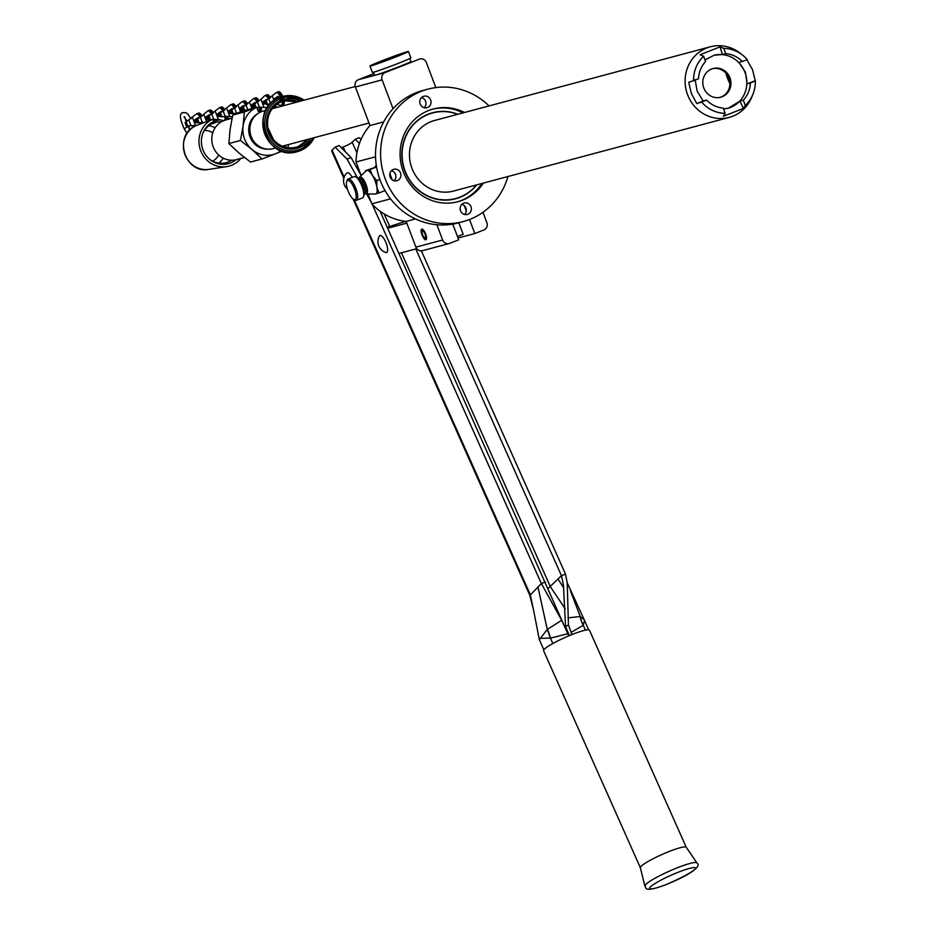 <?xml version="1.0" encoding="UTF-8"?>
<svg xmlns="http://www.w3.org/2000/svg" width="936" height="936" viewBox="0 0 936 936"><rect width="100%" height="100%" fill="white"/><g stroke="black" fill="none" stroke-linecap="round" stroke-linejoin="round"><path stroke-width="1.4" d="M282.192 151.141L262.08 158.956L250.497 162.045L238.961 152.989L228.852 143.559L230.092 129.507L232.748 115.069L243.559 110.565M288.569 144.518L287.902 147.724M242.939 109.547L241.816 107.406L244.191 105.78M244.05 101.029A6.856 2.235 68.6 0 1 244.308 100.854A6.856 2.235 68.6 0 1 247.689 103.896M256.148 107.523A25.12 23.739 -105 0 0 243.091 126.032A25.12 23.739 75 0 0 251.971 149.514L240.435 140.47L243.091 126.032L244.331 111.981L255.891 107.535M244.331 111.981L232.748 115.069M242.775 107.055L242.131 107.394L243.337 110.6L247.818 109.769A21.703 0.749 -20.7 0 1 251.901 108.506L254.966 107.523M274.938 105.78L277.021 107.418M274.014 106.681A25.12 23.739 -105 0 1 276.237 107.628M286.252 145.138A25.12 23.739 -105 0 1 284.801 147.069M280.999 150.708A25.12 23.739 -105 0 1 275.558 153.761A25.12 23.739 -105 0 1 251.971 149.514L262.08 158.956M258.114 113.42A18.954 17.913 75 0 0 249.994 136.808A18.954 17.913 75 0 0 267.661 149.152M261.343 107.125A6.856 2.235 68.6 0 1 260.723 110.565A6.856 2.235 68.6 0 1 260.524 110.612L259.88 110.869M257.189 107.429A2.738 0.889 68.6 0 1 257.002 107.605A2.738 0.889 68.6 0 1 256.873 107.628L258.313 111.478A6.856 2.235 -111.4 0 0 258.511 111.431A6.856 2.235 -111.4 0 0 259.003 107.266M260.068 107.184A6.856 2.235 68.6 0 1 259.506 111.045A6.856 2.235 68.6 0 1 259.319 111.091L258.675 111.337M240.435 140.47L228.852 143.559M231.356 110.097L241.839 101.895A6.856 2.235 -111.4 0 1 242.096 101.72A6.856 2.235 -111.4 0 1 245.712 105.195M243.325 110.553L240.4 110.389L239.604 108.272L243.535 105.581A2.738 0.889 68.6 0 1 243.594 105.557A2.738 0.889 68.6 0 1 244.413 106.002M230.712 110.448L231.929 113.642L237.182 113.279M243.149 110.097L241.406 110.003L240.611 107.874L243.945 105.592M242.845 101.497A6.856 2.235 68.6 0 1 243.103 101.334A6.856 2.235 68.6 0 1 246.613 104.61M246.8 104.493A6.856 2.235 -111.4 0 0 243.301 101.252A6.856 2.235 -111.4 0 0 243.208 101.299M243.114 110.003L241.605 109.921L240.809 107.792L243.992 105.628M275.722 147.958L273.289 148.602A19.41 18.346 -105 0 1 251.187 136.539A19.41 18.346 -105 0 1 261.413 111.7A19.41 18.346 -105 0 1 263.262 111.091L265.707 110.436M375.558 156.792L356.031 161.998A57.096 53.949 -105 0 1 369.954 125.541L355.387 87.001A5.71 5.394 -105 0 1 358.394 79.689L374.037 73.558M356.031 161.998L361.144 175.547M368.105 193.974L371.838 203.849A57.096 53.949 -105 0 0 406.177 221.411L415.9 247.139L442.634 240.002L436.866 224.734M422.943 250.509A5.71 5.394 -105 0 1 415.9 247.139M457.482 236.516L463.168 234.292L458.804 222.745M458.043 238.013L474.809 233.532L469.521 219.515M466.292 210.974L464.268 205.616M452.778 224.09L458.722 239.827L449.678 243.372A5.71 5.394 -105 0 1 442.634 240.002M563.25 623.528L398.888 253.469L416.766 248.684M343.851 178.261L331.66 150.918A12.566 1.673 -24 0 1 332.069 150.134L335.1 147.104L339.125 145.536L351.047 157.529L361.132 175.512M406.832 223.131L387.644 228.255L380.028 211.162M403.322 221.025L403.732 221.961L387.2 227.249M341.312 147.724L343.149 146.999A7.991 1.065 156 0 0 352.182 142.26L355.212 139.23L359.424 143.465M571.908 634.585L568.433 624.792L567.228 582.871L565.496 574.119L561.471 575.698L548.473 588.124M569.462 635.579L565.555 626.816L563.437 585.14L561.471 575.698L415.771 248.953M565.496 574.119L421.352 250.86M403.732 221.961L405.896 221.376M387.644 228.255L398.888 253.469M545.384 582.005L541.359 583.561L372.224 204.259M543.851 649.783L539.335 639.662L547.267 629.483L561.705 620.287L541.359 583.561L529.87 595.425M561.705 620.287L568.784 635.86M540.306 638.329L550.45 638.118L567.836 633.742M570.972 632.479L583.292 625.26L584.368 621.083M565.555 626.816L568.433 624.792M566.28 630.185L566.923 629.893M361.027 139.464L359.237 137.662L355.212 139.23M335.1 147.104L347.022 159.108L357.564 177.899M351.047 157.529L347.022 159.108M366.573 193.963L371.264 202.316M347.443 189.107A10.799 10.799 0 0 1 346.823 173.055A10.05 3.276 68.6 0 1 352.24 177.395M385.819 252.521A9.138 2.972 -111.4 0 0 386.205 243.243A9.138 2.972 -111.4 0 0 379.384 236.083A11.419 11.419 0 0 0 385.819 252.521M640.376 867.754L543.594 650.707A25.12 3.346 -24 0 1 544.413 649.139A25.12 3.346 -24 0 1 572.785 634.234A25.12 3.346 156 0 1 589.481 630.244L686.263 847.291A25.12 3.346 156 0 0 686.24 847.267A25.12 3.346 156 0 0 669.591 851.315A25.12 3.346 156 0 0 640.364 867.719A25.12 3.346 156 0 0 640.388 867.801M585.468 630.139L583.292 625.26A22.838 18.053 62.1 0 1 580.144 616.532L584.193 619.667L567.228 582.859M583.362 625.189A22.838 18.194 62.8 0 1 580.285 616.555L570.422 590.85M567.976 617.854L580.144 616.532M550.263 638.153A22.838 5.944 72.5 0 0 547.267 629.483L537.954 586.989M552.848 643.512L550.45 638.118A22.838 5.674 73 0 0 547.49 629.32M474.809 233.532L483.865 229.987A5.71 5.394 -105 0 0 486.872 222.674L482.953 212.308M435.825 87.586L426.36 62.525A5.71 5.394 -105 0 0 419.316 59.155L385.129 72.552A5.71 5.394 -105 0 0 382.122 79.852L393.026 108.716M392.219 179.887L389.821 173.558M409.863 58.512L410.986 61.495A19.41 0.667 159.3 0 1 398.97 66.725A19.41 0.667 159.3 0 1 375.734 75.055A19.41 0.667 159.3 0 1 374.669 75.231L373.546 72.248M398.116 63.426A20.557 0.714 -20.7 0 0 410.845 57.892L408.424 51.492A20.557 0.714 -20.7 0 0 382.695 60.489A20.557 0.714 159.3 0 0 369.966 66.023L372.388 72.423A20.557 0.714 159.3 0 0 398.116 63.426M369.966 66.023A20.557 0.714 159.3 0 0 395.706 57.014A20.557 0.714 -20.7 0 0 408.424 51.492M384.462 60.77L396.162 56.031L383.678 61.039M390.71 58.477L389.633 58.886M390.511 57.973L391.505 58.161M383.713 121.855L369.954 125.541M390.546 198.853L371.838 203.849M385.339 191.119A13.701 4.458 68.6 0 1 384.474 190.804M375.02 167.287A13.701 4.458 68.6 0 1 376.272 165.532A13.701 4.458 68.6 0 1 376.33 165.508M415.467 218.93L406.177 221.411M425.845 239.78A5.71 1.86 68.6 0 1 422.066 235.03A5.71 1.86 68.6 0 1 421.75 229.133A5.71 1.86 68.6 0 1 421.808 229.109A5.71 1.86 68.6 0 1 425.599 233.871A5.71 1.86 68.6 0 1 425.915 239.768A5.71 1.86 68.6 0 1 425.845 239.78M422.241 234.866A5.031 1.638 -111.4 0 0 425.564 239.148A5.031 1.638 -111.4 0 0 425.424 234.023A5.031 1.638 -111.4 0 0 421.914 229.811A5.031 1.638 -111.4 0 0 422.241 234.866M425.026 234.129A3.791 1.24 68.6 0 1 425.213 237.978A3.791 1.24 68.6 0 1 422.627 234.772A3.791 1.24 68.6 0 1 422.452 230.911A3.791 1.24 68.6 0 1 425.026 234.129M375.991 167.017A13.701 4.458 68.6 0 1 376.401 165.953M365.391 171.569L365.473 170.715L376.553 166.877M365.473 170.715L370.059 169.486L372.446 175.441A12.566 4.095 68.6 0 1 375.196 181.163A12.566 4.095 68.6 0 1 376.88 187.177A12.566 4.095 68.6 0 1 375.652 193.974L374.154 194.009M358.851 179.174A9.138 2.972 68.6 0 1 359.518 177.079L366.187 170.82A12.566 4.095 68.6 0 1 366.783 170.481A12.566 4.095 68.6 0 1 372.446 175.441L376.798 180.613L376.88 187.177L378.94 192.968L375.652 193.974A12.566 4.095 68.6 0 1 375.266 194.021L366.116 193.951A9.138 2.972 68.6 0 1 364.209 192.874M359.518 177.079A9.138 2.972 68.6 0 1 366.07 184.603A9.138 2.972 68.6 0 1 366.116 193.951M370.059 169.486L376.565 166.936M376.798 180.613L379.864 179.419M365.52 184.755A7.418 2.422 68.6 0 1 365.882 192.289L364.876 192.687A7.418 2.422 68.6 0 0 364.513 185.141A7.418 2.422 68.6 0 0 359.459 178.858L360.465 178.472A7.418 2.422 -111.4 0 1 365.52 184.755M360.957 182.368A5.136 1.673 -111.4 0 1 362.794 185.737A5.136 1.673 68.6 0 1 363.589 189.095M362.384 197.941A11.419 3.721 -111.4 0 0 362.513 197.905A11.419 3.721 -111.4 0 0 363.449 196.782L363.94 195.437A10.273 3.346 -111.4 0 0 362.466 185.656A10.273 3.346 -111.4 0 0 356.909 177.466L355.633 176.822A11.419 3.721 -111.4 0 0 354.311 176.588A11.419 3.721 -111.4 0 0 354.182 176.635A11.419 3.721 -111.4 0 0 354.065 176.693M353.761 199.426L355.036 200.082A11.419 3.721 -111.4 0 0 356.347 200.304A11.419 3.721 -111.4 0 0 356.476 200.269A11.419 3.721 -111.4 0 0 355.855 188.475A11.419 3.721 -111.4 0 0 348.286 178.951A11.419 3.721 -111.4 0 0 348.157 178.998A11.419 3.721 -111.4 0 0 347.209 180.11L346.718 181.455A10.273 3.346 -111.4 0 0 348.192 191.248A10.273 3.346 -111.4 0 0 353.761 199.426A10.273 3.346 -111.4 0 0 354.943 199.637A10.273 3.346 -111.4 0 0 354.557 189.154A10.273 3.346 -111.4 0 0 347.677 180.414A10.273 3.346 -111.4 0 0 346.718 181.455M363.449 196.782A11.419 3.721 -111.4 0 0 361.811 185.913A11.419 3.721 -111.4 0 0 355.633 176.822M378.94 192.968L385.024 190.593M507.932 176.53A68.515 64.748 -105 0 1 469.79 219.41A68.515 64.748 -105 0 1 463.273 221.551L458.219 222.908A68.515 64.748 -105 0 1 378.998 176.904A68.515 64.748 -105 0 1 416.321 92.652A68.515 64.748 -105 0 1 422.838 90.511L427.904 89.154A68.515 64.748 -105 0 1 489.06 105.908M394.138 180.788A5.944 5.616 75 0 0 391.423 170.644M424.242 107.722A5.944 5.616 75 0 0 421.528 97.578M464.584 214.484A5.944 5.616 75 0 0 461.869 204.34M463.273 221.551A68.515 64.748 -105 0 1 384.064 175.547A68.515 64.748 -105 0 1 421.375 91.295A68.515 64.748 -105 0 1 427.904 89.154M464.513 112.472A47.97 45.326 75 0 0 433.204 109.021A47.97 45.326 75 0 0 428.641 110.518A47.97 45.326 75 0 0 402.515 169.498A47.97 45.326 75 0 0 457.961 201.696A47.97 45.326 75 0 0 462.524 200.199A47.97 45.326 75 0 0 483.374 183.082M393.214 169.486A5.944 5.616 75 0 0 396.841 180.777A5.944 5.616 75 0 0 400.643 173.289A5.944 5.616 75 0 0 393.214 169.486M430.642 99.93A5.944 5.616 75 0 0 423.879 96.232A5.944 5.616 75 0 0 420.182 104.025A5.944 5.616 75 0 0 426.945 107.71A5.944 5.616 75 0 0 430.642 99.93M460.524 210.787A5.944 5.616 75 0 0 467.286 214.473A5.944 5.616 75 0 0 470.983 206.692A5.944 5.616 75 0 0 464.221 203.007A5.944 5.616 75 0 0 460.524 210.787M457.201 201.895A47.97 45.326 75 0 0 461.015 200.608A47.97 45.326 75 0 0 481.865 183.491M462.992 112.882A47.97 45.326 75 0 0 432.444 109.231M476.74 184.86A44.542 42.085 -105 0 1 459.798 197.402A44.542 42.085 -105 0 1 404.855 171.112A44.542 42.085 -105 0 1 428.337 114.122A44.542 42.085 -105 0 1 457.88 114.251M457.587 114.321A44.308 41.863 75 0 0 428.489 114.321A44.308 41.863 75 0 0 405.124 171.019A44.308 41.863 75 0 0 459.798 197.168A44.308 41.863 75 0 0 476.447 184.942M710.33 46.8L434.714 120.44A36.539 34.527 75 0 0 431.227 121.575A36.539 34.527 75 0 0 411.325 166.514A36.539 34.527 75 0 0 453.574 191.049L729.191 117.409A36.539 34.527 -105 0 1 687.586 94.7A36.539 34.527 -105 0 1 706.855 47.947A36.539 34.527 -105 0 1 710.33 46.8A36.539 34.527 -105 0 1 739.58 52.825L742.119 54.756A32.561 30.771 -105 0 1 747.279 59.658L738.995 62.49L745.407 72.248L747.068 83.842L750.426 82.941A27.413 25.892 -105 0 1 743.313 100.21L745.29 105.429L743.441 108.424L723.341 116.298L725.178 113.303A32.561 30.771 -105 0 1 701.637 102.047L696.793 103.603L691.376 93.495L688.732 82.251L693.576 80.695A32.561 30.771 -105 0 1 703.626 56.277L700.069 54.721L720.182 46.847L723.739 48.403A32.561 30.771 -105 0 1 742.119 54.756M746.717 59.541L752.485 69.556L755.34 81.011A32.561 30.771 -105 0 1 752.778 94.665L751.538 97.601A36.539 34.527 -105 0 1 732.677 116.275A36.539 34.527 -105 0 1 729.191 117.409M752.778 94.665A32.561 30.771 -105 0 1 745.29 105.429M755.34 81.011L750.426 82.941M754.79 80.894A114.204 3.955 -20.7 0 0 747.068 83.842M743.313 100.21L739.943 101.111A114.204 37.183 -111.4 0 0 743.441 108.424M723.551 108.986L728.337 108.19L739.943 101.111M701.637 102.047L706.551 100.117A27.413 25.892 -105 0 0 723.2 108.085L725.178 113.303M706.551 100.117L703.193 101.018A114.204 3.955 -20.7 0 0 696.793 103.603M695.12 79.665L697.144 91.155L703.193 101.018M703.626 56.277L705.604 61.495A27.413 25.892 -105 0 0 698.49 78.764L693.576 80.695M720.182 46.847A114.204 37.183 -111.4 0 0 722.346 54.522L714.191 55.224L704.995 59.892M723.739 48.403L725.716 53.621L722.346 54.522M725.716 53.621A27.413 25.892 -105 0 1 742.365 61.589M728.126 108.237A27.413 25.892 75 0 0 744.974 72.364A27.413 25.892 -105 0 0 713.981 55.282M711.629 68.995A14.847 14.028 75 0 0 703.802 87.996A14.847 14.028 75 0 0 720.708 97.227A14.847 14.028 75 0 0 722.112 96.759A14.847 14.028 75 0 0 729.94 77.758A14.847 14.028 75 0 0 713.045 68.539A14.847 14.028 75 0 0 711.629 68.995M720.158 97.356A14.847 14.028 75 0 0 721.036 97.052A14.847 14.028 75 0 0 729.202 79.08A14.847 14.028 75 0 0 712.507 68.691M729.869 83.421A41.114 38.844 -105 0 1 725.938 73.207M244.46 157.494L236.597 159.588A20.557 19.422 -105 0 1 213.186 146.823A20.557 19.422 -105 0 1 223.774 120.615A6.856 2.235 -111.4 0 0 224.266 120.58A6.856 2.235 -111.4 0 0 224.757 116.415M356.569 167.369A11.419 10.787 -105 0 1 357.458 167.076L357.903 166.959M359.19 172.06L359.775 171.908M255.469 97.976A6.856 2.235 68.6 0 1 255.727 97.812A6.856 2.235 68.6 0 1 259.096 100.842M254.358 106.493L253.223 104.352L255.61 102.726M259.611 110.998A6.856 2.235 -111.4 0 0 259.717 110.963A6.856 2.235 -111.4 0 0 260.278 107.16M258.207 101.451A6.856 2.235 -111.4 0 0 254.721 98.198A6.856 2.235 -111.4 0 0 254.615 98.245M254.534 106.95L253.024 106.868L252.217 104.75L255.399 102.574M254.253 98.444A6.856 2.235 68.6 0 1 254.51 98.28A6.856 2.235 68.6 0 1 258.032 101.568M254.569 107.043L252.825 106.95L252.018 104.832L255.352 102.55M257.119 102.141A6.856 2.235 -111.4 0 0 253.504 98.678A6.856 2.235 -111.4 0 0 253.258 98.842L246.016 104.996L247.818 109.769M268.538 99.087A6.856 2.235 -111.4 0 0 264.923 95.624A6.856 2.235 -111.4 0 0 264.666 95.788L261.004 99.333L264.01 107.301L251.819 107.347L251.012 105.218L254.955 102.539A2.738 0.889 68.6 0 1 255.013 102.504A2.738 0.889 68.6 0 1 255.832 102.948M242.131 107.394L246.016 104.996M185.702 122.3L185.059 122.639L186.264 125.845L195.952 125.693L202.071 123.33A6.856 2.235 -111.4 0 0 201.93 122.511M195.952 125.693L196.01 125.658A22.99 21.727 -105 0 0 184.427 152.966A22.99 21.727 -105 0 0 209.02 169.357C184.673 174.517 172.844 134.807 195.987 125.67M185.059 122.639L196.174 114.087A6.856 2.235 -111.4 0 1 196.431 113.923A6.856 2.235 -111.4 0 1 200.047 117.386M197.66 122.756L194.746 122.593L193.939 120.463L197.87 117.784A2.738 0.889 68.6 0 1 197.929 117.749A2.738 0.889 68.6 0 1 198.76 118.205M200.117 122.674A2.738 0.889 68.6 0 1 199.93 122.85A2.738 0.889 68.6 0 1 199.801 122.873L197.894 122.768M211.945 119.586A24.909 23.54 75 0 0 200.187 149.222A24.909 23.54 75 0 0 226.723 166.608A24.909 23.54 75 0 0 231.414 165.344A24.909 23.54 -105 0 0 240.774 158.476M211.536 119.621A2.738 0.889 68.6 0 1 211.489 119.691L212.718 119.223M202.071 123.33L203.077 122.897A6.856 2.235 68.6 0 0 202.995 122.429M197.122 119.246L196.466 119.597L197.683 122.791L204.668 122.359L212.086 119.422M197.18 113.701A6.856 2.235 68.6 0 1 197.438 113.525A6.856 2.235 68.6 0 1 200.959 116.813M198.385 113.221A6.856 2.235 68.6 0 1 198.643 113.057A6.856 2.235 68.6 0 1 202.024 116.099M204.27 122.37A6.856 2.235 68.6 0 1 204.282 122.429L203.077 122.897M197.285 121.738L196.15 119.597L198.537 117.971M227.226 117.842A24.909 23.54 -105 0 1 230.162 118.755M212.835 119.504L213.595 121.54A6.856 2.235 -111.4 0 0 213.338 119.469M214.402 119.375A6.856 2.235 68.6 0 1 214.601 121.142L213.595 121.54M214.555 120.416L214.8 121.06A6.856 2.235 -111.4 0 0 214.625 119.363M215.689 119.317A6.856 2.235 68.6 0 1 215.806 120.674L214.8 121.06M236.001 159.74A22.37 21.142 -105 0 1 230.525 162.958A22.37 21.142 -105 0 1 210.483 159.974A22.37 21.142 -105 0 1 203.159 132.561A22.37 21.142 -105 0 1 214.718 121.13A22.37 21.142 -105 0 1 220.054 119.855M209.804 110.179A6.856 2.235 68.6 0 1 210.062 110.003A6.856 2.235 68.6 0 1 213.443 113.045M208.693 118.697L207.57 116.555L209.945 114.929M212.554 113.642A6.856 2.235 -111.4 0 0 209.056 110.401A6.856 2.235 -111.4 0 0 208.962 110.448M208.868 119.153L207.359 119.071L206.564 116.941L209.746 114.777M208.599 110.647A6.856 2.235 68.6 0 1 208.857 110.483A6.856 2.235 68.6 0 1 212.367 113.759M208.904 119.246L207.16 119.153L206.365 117.023L209.699 114.742M211.466 114.344A6.856 2.235 -111.4 0 0 207.85 110.869A6.856 2.235 -111.4 0 0 207.593 111.045L200.351 117.199L202.34 122.476M209.079 119.703L206.154 119.539L205.358 117.421L209.29 114.73A2.738 0.889 68.6 0 1 209.348 114.695A2.738 0.889 68.6 0 1 210.167 115.151M211.162 119.82L209.313 119.714M196.466 119.597L200.351 117.199M213.946 123.189A6.856 2.235 -111.4 0 0 214.051 123.166L215.058 122.768A6.856 2.235 68.6 0 0 215.806 120.767L214.601 121.423M215.491 122.382A20.838 19.691 -105 0 1 221.387 121.797M231.648 160.208A20.838 19.691 -105 0 1 228.173 162.01A20.838 19.691 -105 0 1 226.184 162.665A20.838 19.691 -105 0 1 209.992 159.588M202.925 133.146A20.838 19.691 -105 0 1 212.355 123.517L213.595 121.633A6.856 2.235 -111.4 0 1 212.846 123.634A6.856 2.235 -111.4 0 1 212.367 123.669L212.133 123.622M212.846 123.634L213.853 123.236A6.856 2.235 68.6 0 0 214.601 121.189L213.595 121.633M214.051 123.166A6.856 2.235 -111.4 0 0 214.8 121.107M204.446 122.37L203.276 122.815A6.856 2.235 -111.4 0 0 203.206 122.417M201.135 116.696A6.856 2.235 -111.4 0 0 197.636 113.455A6.856 2.235 -111.4 0 0 197.543 113.502M197.449 122.206L195.952 122.113L195.144 119.995L198.327 117.819M187.013 133.403A2.281 1.111 -32.5 0 1 188.815 131.04M197.484 122.3L195.753 122.195L194.945 120.077L198.28 117.796M280.531 102.059A23.985 22.663 75 0 0 268.761 131.683A23.985 22.663 75 0 0 296.291 147.186C287.516 149.175 279.911 146.695 273.488 139.768L267.731 127.273C266.561 115.643 270.843 107.242 280.554 102.059L279.583 98.409A2.738 0.889 68.6 0 0 277.84 96.408A2.738 0.889 68.6 0 0 277.781 96.431L273.85 99.122L274.037 100.526M265.602 100.948L276.085 92.746A6.856 2.235 -111.4 0 1 276.342 92.57A6.856 2.235 -111.4 0 1 280.917 98.14A6.856 2.235 -111.4 0 1 281.338 105.335A6.856 2.235 -111.4 0 1 280.858 105.37L276.506 104.469M265.976 104.001L269.884 104.259M277.091 92.348A6.856 2.235 68.6 0 1 277.349 92.184A6.856 2.235 68.6 0 1 281.923 97.753A6.856 2.235 68.6 0 1 282.344 104.937L281.338 105.335M278.296 91.88A6.856 2.235 68.6 0 1 278.554 91.705A6.856 2.235 68.6 0 1 283.128 97.274A6.856 2.235 68.6 0 1 283.549 104.469L282.543 104.867A6.856 2.235 -111.4 0 0 282.122 97.672A6.856 2.235 -111.4 0 0 277.547 92.102A6.856 2.235 -111.4 0 0 277.454 92.149M276.073 99.204L276.061 98.257L278.437 96.63M274.938 99.906L274.845 98.725L278.191 96.443M274.774 98.853L275.125 99.789L275.055 98.643L278.238 96.478M263.227 104.294L262.431 102.176L266.362 99.485A2.738 0.889 68.6 0 1 266.421 99.45A2.738 0.889 68.6 0 1 267.251 99.906M268.609 104.376A2.738 0.889 68.6 0 1 268.421 104.551A2.738 0.889 68.6 0 1 268.293 104.575L266.386 104.469M264.01 107.301L267.111 107.932M261.004 99.333L257.423 101.954L259.424 107.231M254.194 104.001L257.423 101.954M265.672 95.402A6.856 2.235 68.6 0 1 265.929 95.226A6.856 2.235 68.6 0 1 269.439 98.514M266.877 94.922A6.856 2.235 68.6 0 1 267.134 94.758A6.856 2.235 68.6 0 1 270.516 97.8M265.765 103.44L264.642 101.299L267.029 99.672M264.233 103.896L263.437 101.778L266.772 99.497M269.626 98.397A6.856 2.235 -111.4 0 0 266.128 95.156A6.856 2.235 -111.4 0 0 266.035 95.203M265.941 103.908L264.443 103.826L263.636 101.696L266.818 99.52M231.906 113.607L228.992 113.443L228.185 111.314L232.116 108.634A2.738 0.889 68.6 0 1 232.175 108.599A2.738 0.889 68.6 0 1 233.005 109.056M234.363 113.525A2.738 0.889 68.6 0 1 234.175 113.701A2.738 0.889 68.6 0 1 234.047 113.724L232.14 113.619M219.948 113.151L230.42 104.937A6.856 2.235 -111.4 0 1 230.677 104.773A6.856 2.235 -111.4 0 1 234.292 108.237M226.758 108.482L229.765 116.45L232.327 116.977M229.765 116.45L221.879 116.672L220.428 112.823M221.879 116.672L220.51 116.696L219.293 113.49M231.426 104.551A6.856 2.235 68.6 0 1 231.683 104.376A6.856 2.235 68.6 0 1 235.205 107.663M232.631 104.072A6.856 2.235 68.6 0 1 232.888 103.908A6.856 2.235 68.6 0 1 236.27 106.95M231.531 112.589L230.396 110.448L232.783 108.822M231.73 113.151L229.987 113.045L229.191 110.928L232.526 108.646M235.381 107.546A6.856 2.235 -111.4 0 0 231.882 104.305A6.856 2.235 -111.4 0 0 231.789 104.352M231.695 113.057L230.197 112.963L229.39 110.846L232.573 108.67M220.498 116.661L217.573 116.485L216.766 114.367L220.709 111.688A2.738 0.889 68.6 0 1 220.767 111.653A2.738 0.889 68.6 0 1 221.586 112.098M222.944 116.579A2.738 0.889 68.6 0 1 222.756 116.754A2.738 0.889 68.6 0 1 222.628 116.778L220.72 116.672M208.529 116.204L219.012 107.991A6.856 2.235 -111.4 0 1 219.27 107.827A6.856 2.235 -111.4 0 1 222.873 111.29M215.339 111.536L218.345 119.504L223.774 120.615M218.345 119.504L210.46 119.714L209.009 115.877M210.46 119.714L209.091 119.749L207.886 116.544M220.018 107.593A6.856 2.235 68.6 0 1 220.264 107.429A6.856 2.235 68.6 0 1 223.786 110.717M225.822 116.321A6.856 2.235 68.6 0 1 225.272 120.194L224.266 120.58M221.224 107.125A6.856 2.235 68.6 0 1 221.481 106.961A6.856 2.235 68.6 0 1 224.851 109.992M227.097 116.275A6.856 2.235 68.6 0 1 226.477 119.714L225.471 120.112A6.856 2.235 -111.4 0 0 226.032 116.31M220.112 115.643L218.977 113.502L221.364 111.875M220.323 116.193L218.579 116.099L217.772 113.97L221.118 111.7M223.961 110.6A6.856 2.235 -111.4 0 0 220.475 107.347A6.856 2.235 -111.4 0 0 220.369 107.394M220.288 116.099L218.778 116.017L217.971 113.899L221.165 111.723M238.165 105.44L240.611 111.91M241.406 110.003L240.4 110.389M240.611 107.874L239.604 108.272M233.298 113.619L231.847 109.781M234.597 108.049L236.586 113.326M240.529 108.003L241.254 109.933M241.816 107.406L240.809 107.792M242.611 109.524L241.605 109.921M565.215 608.786L550.391 586.778L401.462 252.779M389.645 226.29L384.123 213.899M356.92 152.884L352.182 142.26M353.094 199.005L529.858 595.413L533.52 609.991L530.291 594.652L354.136 199.625M344.155 177.232L332.069 150.134M696.91 862.91A28.501 3.791 156 0 0 678.015 867.508A28.501 3.791 -24 0 0 644.869 886.111C647.162 885.456 640.037 894.547 666.175 884.567C691.599 873.499 701.848 866.28 696.91 862.91L686.24 847.267M678.811 872.001A25.12 3.346 156 0 0 650.438 886.895A25.12 3.346 156 0 0 666.303 884.485A25.12 3.346 156 0 0 694.676 869.579A25.12 3.346 156 0 0 678.811 872.001M563.858 588.112L558.067 579.115M345.244 151.679L343.149 146.999M358.394 79.689L385.129 72.552M355.387 87.001L382.122 79.852M359.845 180.519A6.283 2.047 68.6 0 1 363.156 185.632A6.283 2.047 68.6 0 1 364.034 191.201M251.936 104.961L252.661 106.879M253.223 104.352L252.217 104.75M254.03 106.482L253.024 106.868M249.584 102.387L251.901 108.506M252.018 104.832L251.012 105.218M252.825 106.95L251.819 107.347M244.706 110.565L243.255 106.727M194.863 120.206L195.589 122.125M192.512 117.632L195.519 125.599M187.633 125.822L186.182 121.972M188.932 120.253L190.932 125.529M206.283 117.152L207.008 119.083M207.57 116.555L206.564 116.941M208.365 118.673L207.359 119.071M203.919 114.578L206.575 121.586M206.365 117.023L205.358 117.421M207.16 119.153L206.154 119.539M199.052 122.768L197.601 118.93M218.767 163.121A20.838 19.691 75 0 0 223.259 158.161M215.14 127.764A20.838 19.691 75 0 0 208.775 125.705M212.601 161.167A16.275 15.374 75 0 0 218.731 155.025M212.776 132.737A16.275 15.374 75 0 0 204.399 130.467M196.15 119.597L195.144 119.995M196.958 121.727L195.952 122.113M187.013 133.415L184.684 129.753A2.281 1.111 -32.5 0 1 186.767 127.202A2.281 1.111 -32.5 0 1 188.534 127.308L187.68 125.81M189.376 130.42A2.281 1.849 -173 0 1 189.283 129.659L189.154 130.666M195.753 122.195L194.746 122.593M194.945 120.077L193.939 120.463M279.782 97.391C248.309 107.792 265.73 161.928 297.25 151.655A28.548 26.98 75 0 1 264.35 132.818A28.548 26.98 75 0 1 279.197 97.625A28.548 26.98 75 0 0 264.607 132.865A28.548 26.98 75 0 0 297.461 151.609A28.548 26.98 75 0 0 300.187 150.708M279.829 98.959A27.179 25.681 75 0 0 266.83 133.86A27.179 25.681 75 0 0 300.128 149.315A27.179 25.681 75 0 0 312.905 138.025M272.411 96.291L274.026 100.538M268.843 98.9L270.586 103.522M267.544 104.469L266.093 100.632M302.878 100.503A27.179 25.681 75 0 0 283.292 97.707M297.356 151.632A28.548 26.98 75 0 1 297.25 151.655L300.199 150.708A28.548 26.98 75 0 0 314.215 137.674M304.188 100.164A28.548 26.98 75 0 0 282.777 96.42L304.247 100.14M276.061 98.257L275.055 98.643M296.174 147.221A23.985 22.663 75 0 0 298.35 146.496A23.985 22.663 75 0 0 307.745 139.405M297.718 101.884A23.985 22.663 75 0 0 284.135 100.796A23.985 22.663 75 0 1 297.94 101.825M296.291 147.186A23.985 22.663 75 0 0 307.956 139.347M283.842 99.45A25.354 23.95 -105 0 1 300.397 101.17M310.424 138.68A25.354 23.95 -105 0 1 272.177 139.675A25.354 23.95 -105 0 1 280.472 100.667M274.845 98.725L273.85 99.122M256.125 107.523L254.674 103.685M263.437 101.778L262.431 102.176M263.355 101.907L264.081 103.826M264.642 101.299L263.636 101.696M265.45 103.428L264.443 103.826M223.177 111.103L225.178 116.38M229.987 113.045L228.992 113.443M229.191 110.928L228.185 111.314M229.109 111.056L229.835 112.975M230.396 110.448L229.39 110.846M231.204 112.577L230.197 112.963M211.77 114.145L213.759 119.422M218.579 116.099L217.573 116.485M217.772 113.97L216.766 114.367M217.69 114.11L218.427 116.029M218.977 113.502L217.971 113.899M219.784 115.619L218.778 116.017M243.103 101.334L242.096 101.72M244.308 100.854L243.301 101.252M369.006 123.037L282.298 146.203M355.235 86.522L272.271 108.681M640.364 867.719L644.869 886.111M588.627 629.823L584.193 619.679M533.508 609.921L539.335 639.662M422.405 250.696L449.14 243.547M425.564 239.148L426.442 238.984M421.914 229.811L422.674 229.332M364.209 192.816L364.876 192.687M354.182 176.635L348.157 178.998M362.513 197.905L356.476 200.269M232.058 118.252L226.29 119.785M255.727 97.812L254.721 98.198M260.723 110.565L259.717 110.963M254.51 98.28L253.504 98.678M259.506 111.045L258.511 111.431M209.02 169.357L226.723 166.608M197.438 113.525L196.431 113.923M210.062 110.003L209.056 110.401M208.857 110.483L207.85 110.869M198.643 113.057L197.636 113.455M184.684 129.753C179.642 118.884 179.115 113.151 183.093 112.577L185.971 112.741L187.844 114.11L191.061 118.825M193.424 125.412L193.705 126.898M185.246 118.065L186.1 122.031M189.294 128.489L188.534 127.308M184.766 116.836L184.041 116.883L187.2 121.341M188.803 125.716L189.283 129.659M266.163 104.493L264.958 101.299M277.349 92.184L276.342 92.57M300.199 150.708L314.274 137.662M296.068 147.244L298.338 146.507L307.698 139.417M297.671 101.895L284.135 100.796M278.554 91.705L277.547 92.102M254.756 107.546L253.539 104.341M265.929 95.226L264.923 95.624M267.134 94.758L266.128 95.156M231.683 104.376L230.677 104.773M232.888 103.908L231.882 104.305M220.264 107.429L219.27 107.827M221.481 106.961L220.475 107.347"/></g></svg>
